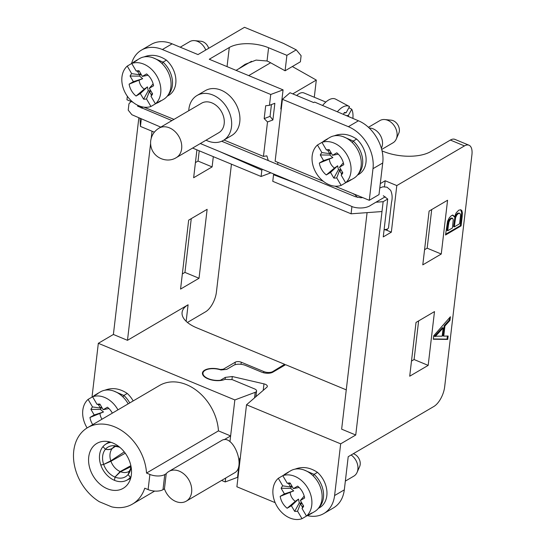 <?xml version="1.0" encoding="UTF-8"?>
<svg xmlns="http://www.w3.org/2000/svg" width="546" height="546" viewBox="0 0 546 546"><rect width="100%" height="100%" fill="white"/><g stroke="black" fill="none" stroke-linecap="round" stroke-linejoin="round"><path stroke-width="0.82" d="M453.296 215.288L454.422 217.001L456.231 212.79L458.722 210.224L460.667 209.753L461.909 210.688L462.366 212.885L462.169 216.639L461.083 225.887L445.529 235.005L447.597 221.178L449.358 217.697L451.522 215.547L453.31 215.295M460.667 209.753L461.049 209.869M422.788 264.858L441.257 254.026L447.577 200.245L429.108 211.077L422.788 264.858M409.712 376.208L428.18 365.383L434.493 311.595L416.025 322.427L409.712 376.208M307.282 515.601A34.418 26.017 -120.4 0 0 323.826 513.54A34.418 26.017 -120.4 0 0 334.596 495.543L344.321 489.844L348.212 456.702L433.845 406.49A16.175 7.487 -67.5 0 0 444.656 386.896L471.921 154.798A16.175 7.487 -67.5 0 0 468.987 145.209A16.175 7.487 -67.5 0 0 464.462 145.912L450.368 140.063L430.685 151.604A34.418 15.936 -173.3 0 1 383.067 151.317L382.05 150.894M387.264 229.054L387.107 230.412L391.332 232.166L396.805 185.579L464.462 145.912M391.332 232.166L383.251 236.903L387.701 199.031L383.149 201.699L355.739 435.012L340.67 443.843L246.519 404.784L236.889 486.779L275.17 502.661M334.596 495.543L340.67 443.843M433.285 339.243L433.695 335.783L450.409 316.748L449.979 320.4L444.935 325.989L443.748 336.124L448.143 336.029L447.747 339.428L433.285 339.243M313.165 475.88L314.073 474.358L317.479 472.365A22.802 17.233 59.6 0 1 319.69 507.616L318.257 508.456M352.32 142.574L353.228 141.059L356.634 139.066A22.802 17.233 59.6 0 1 358.838 174.317L357.412 175.157M323.314 181.279L275.129 161.241L282.405 99.317L348.375 126.686L358.435 120.789L314.585 102.061L313.711 102.58L290.015 92.745L282.405 99.317M358.435 120.789C373.355 126.809 384.93 146.915 382.719 162.981L372.993 168.68L369.28 200.307L334.937 186.166M372.993 168.68A34.418 26.017 -120.4 0 0 348.375 126.686M351.938 206.443L351.071 213.8L272.768 181.32L273.546 174.734L297.27 183.749M277.88 162.387L277.696 164.482M273.86 174.044L273.546 174.734M344.321 489.844C343.216 498.102 339.66 504.081 333.647 507.787M382.719 162.981L378.999 194.608L369.28 200.307M380.289 183.62L385.183 180.753L384.486 186.671M396.805 185.579L385.183 180.753M428.18 365.383L414.086 359.534L418.625 320.905M414.086 359.534L411.486 361.056M424.57 249.706L427.17 248.184L431.709 209.548M450.368 140.063A16.175 7.487 -67.5 0 1 454.893 139.367L468.987 145.209M367.083 212.633L341.646 429.163L355.739 435.012M441.257 254.026L427.17 248.184M351.071 213.8L381.988 211.548M202.764 374.761L202.962 373.095A12.394 5.74 6.7 0 1 220.966 369.956L226.733 369.369L233.586 365.356A8.606 3.986 6.7 0 1 245.488 365.424L261.548 372.092A8.176 3.788 -173.3 0 0 272.863 372.16L285.592 364.694L346.266 389.864M202.962 373.095A12.394 5.74 6.7 0 0 220.441 380.255L225.355 377.375L232.303 376.535L263.984 383.872A4.73 2.191 -173.3 0 1 267.335 386.411A4.73 2.191 -173.3 0 1 266.864 387.216L246.519 404.784M232.303 376.535L231.941 379.613M225.355 377.375L225.123 379.347M361.22 196.963L361.131 197.761M387.701 199.031L384.923 196.949M384.862 196.901L383.272 195.707M375.921 202.225L383.149 201.699M387.107 230.412A6.026 2.791 6.7 0 0 384.104 229.648M357.371 197.365L354.75 194.431L353.398 194.001M358.094 174.256A22.802 17.233 59.6 0 0 353.228 141.059L343.093 136.65M356.634 139.066C349.14 134.057 341.728 132.958 334.405 135.777M322.809 141.871A23.662 17.888 59.6 0 1 324.925 140.336L329.784 137.49A23.662 17.888 59.6 0 1 344.198 137.073A23.662 17.888 59.6 0 1 357.186 148.853A23.662 17.888 59.6 0 1 353.726 178.317L348.86 181.163A23.662 17.888 59.6 0 1 346.492 182.262M343.345 162.783L339.516 167.192L342.813 172.809A15.056 11.384 59.6 0 1 341.209 175.218L345.632 182.767L341.148 185.401L336.718 177.846L339.578 170.482A10.34 7.815 -120.4 0 0 341.223 170.099M324.925 140.336A23.662 17.888 59.6 0 1 327.3 139.237L321.949 142.376L326.378 149.925A15.056 11.384 59.6 0 1 329.265 149.7L332.555 155.317L336.8 152.825A15.056 11.384 59.6 0 1 343.762 164.708L339.516 167.192M336.718 177.846A15.056 11.384 59.6 0 1 333.831 178.071L338.424 169.69A9.869 7.46 -120.4 0 0 340.916 169.574M342.417 172.14L341.209 175.218M333.831 178.071L330.542 172.454L326.296 174.945A15.056 11.384 59.6 0 1 319.335 163.07L323.58 160.579L320.284 154.962A15.056 11.384 59.6 0 1 321.887 152.559L317.465 145.004L321.949 142.376A23.662 17.888 -120.4 0 1 346.976 154.839A23.662 17.888 -120.4 0 1 345.632 182.767L350.982 179.634A23.662 17.888 59.6 0 1 348.86 181.163M339.578 170.482L341.673 174.044M317.465 145.004A23.662 17.888 -120.4 0 0 316.12 172.932A23.662 17.888 -120.4 0 0 341.148 185.401M319.335 163.07L332.862 157.603L329.839 155.057L320.284 154.962M332.862 157.603L323.58 160.579M329.34 159.33A9.869 7.46 -120.4 0 0 334.445 168.038L326.296 174.945M330.542 172.454L337.674 165.807L334.445 168.038M338.424 169.69L337.674 165.807M331.163 152.941A9.869 7.46 -120.4 0 0 329.839 155.057M332.555 155.317L338.267 154.136M330.849 152.409A10.34 7.815 -120.4 0 0 329.716 153.658L321.887 152.559M327.627 150.095L329.716 153.658M326.378 149.925L329.654 150.368M369.253 128.057A12.906 9.753 59.6 0 1 380.303 135.299A12.906 9.753 59.6 0 1 381.381 148.205M384.793 119.554L391.182 120.175A8.606 6.504 59.6 0 1 397.911 124.979A8.606 6.504 59.6 0 1 398.812 133.19L396.239 139.073A12.906 9.753 -120.4 0 0 394.881 126.754A12.906 9.753 -120.4 0 0 384.793 119.554A12.906 9.753 -120.4 0 0 379.941 120.55L368.434 127.3M381.709 149.44L392.997 142.82A12.906 9.753 -120.4 0 0 396.239 139.073M318.946 507.555A22.802 17.233 59.6 0 0 314.073 474.358L303.945 469.949M317.479 472.365C309.985 467.356 302.573 466.264 295.25 469.082M283.654 475.17A23.662 17.888 59.6 0 1 285.77 473.641L290.629 470.788A23.662 17.888 59.6 0 1 305.05 470.372A23.662 17.888 59.6 0 1 318.031 482.159A23.662 17.888 59.6 0 1 314.571 511.616L309.712 514.468A23.662 17.888 59.6 0 1 307.337 515.567M304.19 496.082L300.361 500.498L303.658 506.108A15.056 11.384 59.6 0 1 302.054 508.517L306.477 516.066L301.993 518.7L297.563 511.152L300.43 503.781A10.34 7.815 -120.4 0 0 302.068 503.405M285.77 473.641A23.662 17.888 59.6 0 1 288.145 472.543L282.794 475.675L287.223 483.224A15.056 11.384 59.6 0 1 290.11 483.005L293.4 488.615L297.645 486.131A15.056 11.384 59.6 0 1 304.607 498.007L300.361 500.498M297.563 511.152A15.056 11.384 59.6 0 1 294.676 511.37L299.269 502.989A9.869 7.46 -120.4 0 0 301.761 502.873M303.262 505.439L302.054 508.517M294.676 511.37L291.387 505.76L287.141 508.244A15.056 11.384 59.6 0 1 280.18 496.369L284.425 493.884L281.129 488.267A15.056 11.384 59.6 0 1 282.732 485.858L278.31 478.31L282.794 475.675A23.662 17.888 -120.4 0 1 307.821 488.144A23.662 17.888 -120.4 0 1 306.477 516.066L311.827 512.933A23.662 17.888 59.6 0 1 309.712 514.468M300.43 503.781L302.518 507.343M278.31 478.31A23.662 17.888 -120.4 0 0 276.965 506.238A23.662 17.888 -120.4 0 0 301.993 518.7M280.18 496.369L293.707 490.902L290.684 488.356L281.129 488.267M293.707 490.902L284.425 493.884M290.185 492.628A9.869 7.46 -120.4 0 0 295.29 501.344L287.141 508.244M291.387 505.76L298.519 499.105L295.29 501.344M299.269 502.989L298.519 499.105M292.008 486.24A9.869 7.46 -120.4 0 0 290.684 488.356M293.4 488.615L299.119 487.435M291.694 485.708A10.34 7.815 -120.4 0 0 290.568 486.957L282.732 485.858M288.472 483.394L290.568 486.957M287.223 483.224L290.499 483.674M353.289 453.726A8.606 6.504 59.6 0 1 359.664 466.496L357.084 472.379A12.906 9.753 -120.4 0 0 355.733 460.053A12.906 9.753 -120.4 0 0 351.126 454.995M345.345 481.101L353.842 476.119A12.906 9.753 -120.4 0 0 357.084 472.379M437.926 336.193L442.178 336.179L443.147 327.962L442.444 327.668L434.411 336.336L437.926 336.193M443.147 327.962L435.114 336.629M449.979 320.4L449.276 320.106L449.556 317.717M444.935 325.989L444.232 325.696L449.276 320.106M443.748 336.124L443.045 335.831L444.232 325.696M447.747 339.428L447.038 339.141L447.406 336.043M433.319 338.957L447.038 339.141M454.279 226.89L459.623 223.758L460.517 215.581L460.305 213.984L459.589 213.261L458.333 213.547L456.743 215.131L455.61 217.588L454.279 226.89L453.576 226.604L454.907 217.294L456.04 214.837L457.63 213.254L459.097 213.056M447.74 230.726L452.443 227.969L453.235 219.772L452.682 218.386L451.863 218.031L450.689 218.27L449.262 219.642L448.259 221.772L447.604 225.587L447.038 230.432L447.74 230.726L448.307 225.873L447.604 225.587M452.682 218.386L451.392 218.564L449.965 219.936L448.962 222.065L448.307 225.873M461.083 225.887L460.38 225.594L461.663 212.592L460.674 209.753M445.618 234.248L460.38 225.594M454.422 217.001L452.593 214.994M164.769 474.535L162.988 489.687A10.756 4.982 6.7 0 1 148.109 489.591L144.745 488.199A44.315 33.497 -120.4 0 1 132.46 504.088A44.315 33.497 -120.4 0 1 111.698 506.859L99.358 501.74A44.315 33.497 59.6 0 1 74.079 463.308A44.315 33.497 59.6 0 1 87.633 427.627L159.562 385.456A44.315 33.497 59.6 0 1 196.908 390.731A44.315 33.497 59.6 0 1 218.455 430.876L146.526 473.048L149.891 474.447A10.756 4.982 6.7 0 0 164.769 474.535L166.23 473.682L164.448 488.827A17.213 13.008 -120.4 0 0 186.247 501.167A17.213 13.008 -120.4 0 0 188.759 479.736A17.213 13.008 -120.4 0 0 168.837 471.471A17.213 13.008 -120.4 0 0 166.23 473.682M229.948 441.673L230.624 435.92L218.455 430.876M224.099 439.748L230.624 435.92L234.848 399.938L98.328 343.304L92.254 395.004A34.418 26.017 -120.4 0 0 92.076 397.058M122.952 396.962L123.86 395.447L127.266 393.454A22.802 17.233 59.6 0 1 133.163 400.935M281.286 108.811L280.821 108.988L283.067 89.865L209.275 59.248L229.293 47.509A28.399 13.145 -173.3 0 1 268.584 47.748L286.903 55.344L296.266 49.857L283.606 43.455L244.512 27.3L198 54.573L172.113 43.83L162.387 49.529A34.418 26.017 -120.4 0 0 141.421 50.136A34.418 26.017 -120.4 0 0 131.545 63.575M152.887 57.733L163.015 62.148L166.421 60.149A22.802 17.233 59.6 0 1 168.625 95.407L167.199 96.239M162.387 49.529L270.734 94.478L269.458 105.323L274.856 103.276L272.898 119.97L267.506 121.963L263.459 156.409L224.01 140.029M127.348 96.253L126.938 99.761L132.992 102.273M144.014 107.18L173.99 119.383M271.437 104.573L270.052 116.359L264.175 118.612L267.506 121.963M264.175 118.612L265.69 105.733L269.458 105.323M188.752 110.729A26.031 19.676 59.6 0 1 197.031 95.495L205.296 90.65A26.031 19.676 59.6 0 1 235.435 103.153A26.031 19.676 59.6 0 1 231.627 135.565L223.362 140.404A26.031 19.676 59.6 0 1 207.507 140.868A26.031 19.676 59.6 0 1 206.033 140.199M87.633 427.627A44.315 33.497 59.6 0 1 124.979 432.91A44.315 33.497 59.6 0 1 146.526 473.048M112.735 442.942A26.031 19.676 59.6 0 1 130.767 465.26A26.031 19.676 59.6 0 1 123.212 488.315A26.031 19.676 59.6 0 1 93.073 475.812A26.031 19.676 59.6 0 1 96.881 443.407A26.031 19.676 59.6 0 1 112.735 442.942M150.587 143.659L127.484 340.315L188.09 304.777A34.418 15.936 -173.3 0 0 182.084 312.455A34.418 15.936 -173.3 0 0 196.826 327.866L284.643 364.298L284.521 365.322M221.594 480.439L225.218 481.941L237.551 477.327L239.796 458.196L240.267 458.026M238.8 68.762L245.106 64.312L256.081 60.094L267.028 61.002A28.61 21.628 59.6 0 1 269.997 62.428L285.087 70.782L286.903 55.344M270.734 94.478L283.067 89.865M192.608 148.062L261.104 176.481L261.841 170.168L262.49 169.328M268.27 160.572L266.864 155.849L263.459 156.409M261.104 176.481L270.891 172.816M141.291 119.048L140.431 126.413L154.347 132.187M261.841 170.168L219.717 151.583M141.141 107.835L141.121 107.48M195.427 162.585L198.027 161.063L199.229 150.805M182.344 273.935L184.944 272.413L191.264 218.632M138.821 118.018L113.391 334.466L98.328 343.304M140.029 118.523L140.431 126.413M141.885 108.135L142.035 106.825M281.866 100.089L282.309 100.116M141.421 50.136L151.14 44.438A34.418 26.017 59.6 0 1 172.113 43.83M285.087 70.782L300.396 61.807L301.112 55.706L296.266 49.857M284.643 364.298L272.761 371.567A6.456 2.989 -173.3 0 1 263.773 371.553L241.243 362.21A4.3 1.993 6.7 0 0 235.292 362.169L223.287 369.212L220.379 369.499A12.906 5.979 6.7 0 0 202.443 373.034A12.906 5.979 6.7 0 0 210.497 379.682A12.906 5.979 6.7 0 0 225.027 379.34L232.214 379.627L254.545 388.895A4.73 2.191 -173.3 0 1 256.572 391.011A4.73 2.191 -173.3 0 1 255.2 392.328L234.848 399.938M225.218 481.941L225.675 478.043M127.484 340.315L113.391 334.466M196.922 149.85L193.646 177.737L212.114 166.905L213.315 156.654M199.031 278.262L207.132 209.33L188.663 220.154L180.562 289.087L199.031 278.262L184.944 272.413M152.047 131.231L151.222 138.234M187.428 322.447L205.589 311.793A16.175 7.487 112.5 0 0 216.4 292.199L231.443 164.175M212.114 166.905L198.027 161.063M162.988 489.687L164.448 488.827M168.837 471.471L221.553 440.561C232.787 433.012 246.355 466.885 234.493 472.87L186.247 501.167M223.225 369.724L223.287 369.212M176.31 157.623L218.837 132.685A17.083 12.913 -120.4 0 0 223.792 117.561A17.083 12.913 -120.4 0 0 211.964 102.914A17.083 12.913 -120.4 0 0 201.556 103.214L159.029 128.153C154.265 131.081 151.488 135.34 150.682 140.923C149.249 156.511 165.964 164.285 176.31 157.623A17.083 12.913 -120.4 0 0 178.808 136.357A17.083 12.913 -120.4 0 0 159.029 128.153M197.031 95.495A26.031 19.676 59.6 0 1 212.892 95.038A26.031 19.676 59.6 0 1 230.917 117.349A26.031 19.676 59.6 0 1 223.362 140.404M142.199 108.265L142.465 106.92M270.052 116.359L272.898 119.97M325.846 102.047L303.91 92.943A17.213 7.965 112.5 0 0 296.696 95.516M337.339 111.78A22.161 10.258 -67.5 0 1 349.201 106.402L335.722 99.181A23.662 10.954 112.5 0 0 322.584 105.48M348.88 107.719L351.754 109.255A22.161 10.258 -67.5 0 1 352.9 118.427M349.201 106.402A22.161 10.258 -67.5 0 1 349.508 106.579L346.089 112.776L344.13 112.961M343.359 114.353L344.369 112.524A15.056 6.968 -67.5 0 1 346.089 112.776M351.754 109.255L348.341 115.445A15.056 6.968 -67.5 0 1 348.669 116.619M348.341 115.445L346.362 115.636M292.752 93.885L316.305 80.071L292.335 66.537M314.291 97.249L316.305 80.071M129.757 402.928A22.802 17.233 59.6 0 0 123.86 395.447L113.732 391.038M127.266 393.454C119.772 388.445 112.36 387.346 105.037 390.165M93.441 396.26A23.662 17.888 59.6 0 1 95.557 394.724L100.416 391.878A23.662 17.888 59.6 0 1 114.837 391.462A23.662 17.888 59.6 0 1 127.819 403.241A23.662 17.888 59.6 0 1 128.167 403.863M92.731 424.638A15.056 11.384 59.6 0 1 89.967 417.458L94.212 414.967L90.916 409.35A15.056 11.384 59.6 0 1 92.52 406.941L88.097 399.392A23.662 17.888 -120.4 0 0 87.121 427.934M89.967 417.458L103.501 411.991L100.478 409.445L90.916 409.35M103.501 411.991L94.212 414.967M99.973 413.718A9.869 7.46 -120.4 0 0 102 419.205M101.795 407.33A9.869 7.46 -120.4 0 0 100.478 409.445M95.557 394.724A23.662 17.888 59.6 0 1 97.932 393.625L92.588 396.765L97.011 404.313A15.056 11.384 59.6 0 1 99.898 404.088L103.187 409.705L107.432 407.214A15.056 11.384 59.6 0 1 112.346 413.138M103.187 409.705L108.907 408.517M101.481 406.797A10.34 7.815 -120.4 0 0 100.355 408.046L92.52 406.941M98.26 404.484L100.355 408.046M97.011 404.313L100.287 404.757M117.963 409.848A23.662 17.888 -120.4 0 0 117.608 409.227A23.662 17.888 -120.4 0 0 92.588 396.765L88.097 399.392M129.457 470.986L128.078 474.563A17.213 13.008 59.6 0 1 114.988 477.074L120.536 471.71L130.91 466.68M130.965 466.195A17.213 13.008 59.6 0 1 128.085 474.556L129.498 470.939M120.052 447.515L118.55 446.764A17.213 13.008 59.6 0 1 119.97 447.44M115.063 446.416L112.476 448.218C110.64 449.46 108.299 449.808 105.453 449.276A17.213 13.008 59.6 0 1 118.537 446.764L119.103 447.072M124.256 451.883L110.797 460.838L103.665 464.428A17.213 13.008 59.6 0 1 105.446 449.283C108.224 449.897 110.497 449.631 112.251 448.484L115.39 446.369M130.856 465.677L120.168 471.56L114.981 477.067A17.213 13.008 59.6 0 1 103.672 464.441L110.94 461.254L125.259 453.2M128.078 474.563L130.378 477.3A20.864 15.773 59.6 0 1 126.447 480.391A20.864 15.773 59.6 0 1 114.51 480.35L114.988 477.074M131.101 476.365A20.864 15.773 59.6 0 1 130.385 477.3L128.085 474.556M118.55 446.764L118.591 446.328L118.537 446.764M114.981 477.067L114.503 480.343A20.864 15.773 59.6 0 1 100.792 465.028L103.672 464.441L100.792 465.021A20.864 15.773 59.6 0 1 102.948 446.655L105.446 449.283L102.948 446.655A20.864 15.773 59.6 0 1 105.371 444.444A20.864 15.773 59.6 0 1 111.159 442.356M132.596 62.961A23.662 17.888 59.6 0 1 134.712 61.425L139.571 58.572A23.662 17.888 59.6 0 1 153.992 58.156A23.662 17.888 59.6 0 1 166.974 69.943A23.662 17.888 59.6 0 1 163.513 99.399L158.654 102.252A23.662 17.888 59.6 0 1 156.279 103.351M153.133 83.872L149.304 88.281L152.6 93.892A15.056 11.384 59.6 0 1 150.996 96.301L155.419 103.856L150.935 106.484L146.505 98.935L149.372 91.564A10.34 7.815 -120.4 0 0 151.01 91.189M134.712 61.425A23.662 17.888 59.6 0 1 137.087 60.326L131.736 63.459L136.166 71.014A15.056 11.384 59.6 0 1 139.053 70.789L142.342 76.406L146.587 73.915A15.056 11.384 59.6 0 1 153.549 85.79L149.304 88.281M146.505 98.935A15.056 11.384 59.6 0 1 143.618 99.16L148.212 90.779A9.869 7.46 -120.4 0 0 150.703 90.656M152.204 93.223L150.996 96.301M143.618 99.16L140.329 93.543L136.084 96.035A15.056 11.384 59.6 0 1 129.122 84.152L133.367 81.668L130.071 76.051A15.056 11.384 59.6 0 1 131.675 73.642L127.252 66.093L131.736 63.459A23.662 17.888 -120.4 0 1 156.763 75.928A23.662 17.888 -120.4 0 1 155.419 103.856L160.77 100.717A23.662 17.888 59.6 0 1 158.654 102.252M149.372 91.564L151.46 95.127M127.252 66.093A23.662 17.888 -120.4 0 0 125.908 94.021A23.662 17.888 -120.4 0 0 150.935 106.484M129.122 84.152L142.649 78.692L139.626 76.14L130.071 76.051M142.649 78.692L133.367 81.668M139.128 80.412A9.869 7.46 -120.4 0 0 144.233 89.128L136.084 96.035M140.329 93.543L147.461 86.896L144.233 89.128M148.212 90.779L147.461 86.896M140.95 74.024A9.869 7.46 -120.4 0 0 139.626 76.14M142.342 76.406L148.055 75.218M140.636 73.492A10.34 7.815 -120.4 0 0 139.503 74.741L131.675 73.642M137.415 71.178L139.503 74.741M136.166 71.014L139.442 71.458M205.753 50.027A12.906 9.753 -120.4 0 0 204.675 47.836A12.906 9.753 -120.4 0 0 194.581 40.636L200.969 41.264A8.606 6.504 59.6 0 1 208.702 48.294M194.581 40.636A12.906 9.753 -120.4 0 0 189.728 41.639L180.235 47.202M167.881 95.338A22.802 17.233 59.6 0 0 163.015 62.148L162.107 63.664M166.421 60.149C158.927 55.139 151.515 54.047 144.192 56.866M384.111 229.559C386.793 229.532 388.261 228.904 388.52 227.696L391.482 202.491C392.567 198.082 392.287 194.028 390.656 190.336L387.094 187.21L382.937 186.793L379.777 187.995M263.22 390.363L263.984 383.872M438.54 333.019L437.837 332.726M458.333 213.547L457.63 213.254M456.743 215.131L456.04 214.837M455.61 217.588L454.907 217.294M454.934 221.287L454.231 220.994M451.392 218.564L450.689 218.27M449.965 219.936L449.262 219.642M448.962 222.065L448.259 221.772M461.909 210.688L461.206 210.394M462.366 212.885L461.663 212.592M462.169 216.639L461.466 216.352M148.109 489.591L149.891 474.447M267.028 61.002L268.584 47.748M227.047 66.626L229.293 47.509M254.545 397.85L255.2 392.328M188.09 304.777L186.145 321.314M234.992 364.742L235.292 362.169M240.998 364.312L241.243 362.21M263.629 372.768L263.773 371.553M272.686 372.256L272.761 371.567M248.717 75.607L270.611 62.77M129.429 471.014L128.603 471.669A14.421 10.9 59.6 0 1 120.536 471.71M112.476 448.218A14.421 10.9 59.6 0 1 114.039 446.826C113.698 446.15 115.377 446.232 119.076 447.065M110.797 460.838A14.421 10.9 59.6 0 1 112.251 448.484M120.168 471.56A14.421 10.9 59.6 0 1 110.94 461.254M323.826 513.54L333.715 507.746M255.91 396.676L256.572 391.011M132.46 504.088L154.648 491.079M236.07 70.366L251.522 61.302M129.484 470.952L130.508 468.898L130.944 466.079M126.447 480.391L130.624 478.337M105.371 444.444L109.207 441.803M362.762 197.597L360.865 197.768L355.303 196.696L221.696 141.25M171.922 120.591L137.558 106.108M140.779 107.685L142.021 106.948M385.196 196.813L371.219 204.975C365.274 209.418 354.47 208.272 350.573 205.89L200.327 143.537M160.783 127.129L131.893 114.735L128.214 110.142L128.965 103.767L131.074 101.481"/></g></svg>
